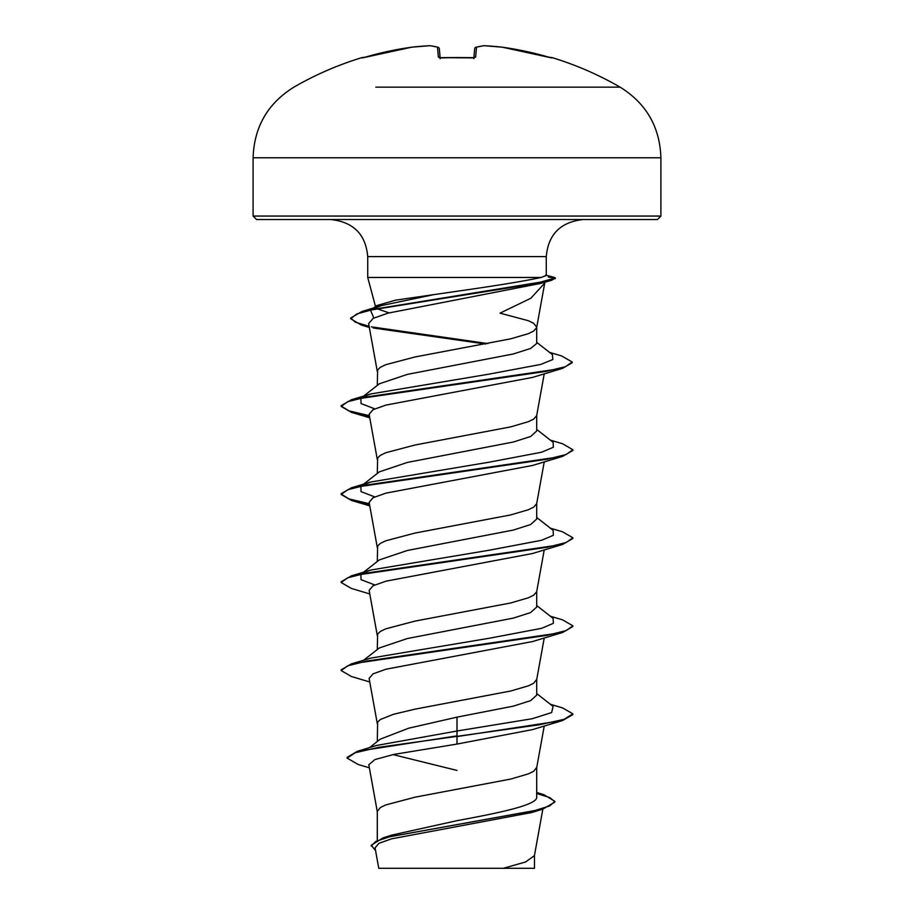 <?xml version="1.0" encoding="UTF-8"?>
<svg xmlns="http://www.w3.org/2000/svg" width="914" height="914" viewBox="0 0 914 914"><rect width="100%" height="100%" fill="white"/><g stroke="black" fill="none" stroke-linecap="round" stroke-linejoin="round"><path stroke-width="1.37" d="M538.209 87.15L620.115 87.15A326.241 326.241 0 0 0 552.147 57.628L548.686 57.148A326.115 324.881 180 0 0 502.266 47.185A1.737 0.674 -83.5 0 0 502.22 47.174L502.266 47.185A326.161 300.18 102.9 0 0 484.157 45.711A326.161 124.338 95.4 0 0 476.514 47.185L475.634 57.148L472.184 57.948A324.71 299.998 180 0 0 457 57.628A324.71 299.998 180 0 0 441.816 57.948L441.839 57.948M438.457 47.414A1.737 1.588 105.1 0 0 438.046 47.231L430.186 45.711A1.737 1.737 0 0 0 429.911 45.7L411.78 47.174L429.911 45.7A1.737 0.674 87.2 0 0 429.911 45.7A1.737 0.674 87.2 0 0 429.843 45.711A326.161 300.18 -102.9 0 0 411.734 47.185A1.737 0.674 83.5 0 0 411.734 47.185L411.734 47.185A1.737 0.674 -96.5 0 0 411.768 47.174A326.115 324.881 180 0 0 365.314 57.148L361.853 57.628A1.737 1.737 0 0 1 363.144 57.731M660.902 216.058L657.417 219.531L256.583 219.531L253.098 216.058L660.902 216.058L660.902 157.779C659.874 126.977 646.289 103.431 620.115 87.15L375.791 87.15M441.816 57.948L438.366 57.148L437.486 47.185A326.161 124.338 -95.4 0 0 429.843 45.711A1.737 1.599 96.6 0 1 430.186 45.711L438.046 47.231A1.737 1.588 105.1 0 0 437.486 47.185A1.737 1.725 175 0 1 439.326 48.728L440.114 57.788M545.201 281.124L544.87 281.729M377.299 385.411L377.631 369.907L380.338 367.314L385.651 364.732L415.036 356.963L510.698 338.831L528.349 333.656L533.662 331.062L536.667 327.623L544.721 283.089L530.851 298.238L500.015 313.159L528.349 320.711L533.662 323.293L536.701 327.178M389.067 312.862L376.717 308.669M372.592 308.806L376.694 305.607L395.488 300.18L457 291.269C496.793 285.614 524.842 281.021 541.145 277.456L367.725 277.456L367.725 256.606L546.275 256.606C548.263 234.292 560.613 221.942 583.338 219.531M546.275 256.606L546.275 275.48L541.145 277.456M362.412 397.064L379.344 383.8L407.358 374.386L513.314 353.969L530.6 348.474L536.701 343.493L536.701 327.406M377.299 840.012L377.299 811.438L380.338 807.553L385.651 804.96L415.036 797.191L510.698 779.071L528.349 773.884L533.662 771.302L536.701 767.417M536.701 792.472L543.921 794.712L554.855 801.35L549.702 805.931L534.987 810.501L382.897 837.955L391.832 835.076L457 820.681C499.592 812.786 537.706 804.971 536.701 797.054L536.701 767.634M369.587 747.618L380.201 739.197L408.695 728.195L457 717.147L513.394 706.134L530.646 700.638L536.701 695.143L536.701 679.365L533.662 683.249L528.349 685.843L510.698 691.018L415.036 709.15L393.397 714.325L380.338 719.501L377.631 722.094L377.299 741.505M379.356 647.957L407.358 638.532L513.337 618.104L530.554 612.609L536.701 607.09L536.701 591.541M377.299 649.546L377.631 634.053L380.338 631.46L385.651 628.866L415.036 621.097L510.698 602.977L528.349 597.79L533.662 595.208L536.667 591.769L544.241 549.908M379.321 559.916L407.313 550.491L513.382 530.051L530.646 524.545L536.701 519.049L536.701 503.5M377.299 561.504L377.631 546.001L380.338 543.407L385.651 540.825L415.036 533.056L510.698 514.925L528.349 509.749L533.662 507.156L536.667 503.717L544.241 461.856M362.412 485.106L379.321 471.864L407.336 462.438L513.371 442.01L530.634 436.504L536.701 430.997L536.701 415.447M377.299 473.452L377.631 457.96L380.338 455.366L385.651 452.773L415.036 445.004L510.698 426.884L528.349 421.697L533.662 419.115L536.667 415.676L544.241 373.815M457 770.422L392.974 754.61M554.855 801.35L554.855 802.081L542.676 809.187L531.628 812.546L391.478 838.858L378.922 843.325L375.06 847.826L378.773 868.3L503.283 868.3L525.596 861.971L534.427 855.641L542.847 809.13M534.473 855.184L534.473 868.3L503.283 868.3M457 717.147L457 731.017L376.488 745.481L357.283 751.342L347.103 757.386L347.103 758.117L358.254 764.515L369.359 767.806M536.701 795.717L536.701 797.054M536.701 693.566L553.119 706.419L551.633 712.566L532.222 718.724L457 731.017L457 735.861L357.283 751.342M382.897 837.955L371.187 845.29L375.551 850.534M562.59 720.529L532.554 729.589L457 744.076L457 736.593L562.59 720.529L572.85 714.588L572.85 713.857L564.029 719.352L538.917 724.859L378.579 747.355L355.203 752.736L347.103 758.117M536.701 793.489L549.851 797.602L554.821 801.715M542.676 809.187L389.478 836.813L375.837 841.428L371.187 846.033M457 744.076L393.763 754.438L374.831 759.603L368.81 764.767L377.333 811.883M369.279 327.109L361.213 325.007L350.668 318.746L356.826 313.948L374.432 309.138L551.519 280.335L540.277 283.5L388.05 313.136L373.175 318.358L368.639 323.59L377.333 371.655M369.507 416.441L351.41 412.363L341.151 406.422L347.777 401.657L366.88 396.904L562.59 368.342L532.554 377.402L385.914 405.096L373.015 409.701L369.13 414.316L377.333 459.696M369.507 504.482L351.41 500.415L341.151 494.463L347.777 489.71L366.88 484.946L562.59 456.383L532.542 465.454L385.914 493.137L373.015 497.753L369.142 502.357L377.333 547.737M369.759 593.929L351.41 588.456L341.151 582.515L347.777 577.751L366.88 572.998L562.59 544.436L532.542 553.507L385.948 581.178L373.038 585.783L369.142 590.41L377.333 635.79M369.759 681.981L351.41 676.509L341.151 670.556L347.777 665.803L366.88 661.039L562.59 632.477L532.542 641.548L385.971 669.219L373.049 673.835L369.119 678.451L377.333 723.831M341.151 670.556L341.151 669.825L351.41 663.884L370.787 658.103L489.413 638.235L541.648 628.306L553.37 623.337L553.119 618.378L536.701 605.525M374.751 584.949L361.041 579.647L360.881 574.346M362.995 573.032L370.787 570.05L489.413 550.194L541.648 540.265L553.37 535.296L553.119 530.326L536.701 517.473M374.751 496.896L361.041 491.606L360.881 486.305M362.995 484.991L370.787 482.009L489.413 462.141L541.648 452.213L553.37 447.243L553.119 442.285L536.701 429.431M374.751 408.855L361.041 403.554L360.881 398.253M362.995 396.939L370.787 393.957L488.202 374.283L540.677 364.446L552.81 359.522L552.422 354.598L536.701 342.362M373.849 318.015L370.604 310.36L371.37 309.812M373.506 308.601L381.641 305.539L432.756 294.856M572.85 713.857L562.59 707.904L550.388 704.283M351.41 663.884L547.12 635.321L566.223 630.569L572.85 625.804L562.59 619.863L550.388 616.242M341.151 582.515L341.151 581.784L351.41 575.843L547.12 547.28L566.223 542.516L572.85 537.763L562.59 531.811L550.388 528.189M369.37 503.728L348.965 498.918L341.185 494.097M341.151 494.463L341.151 493.731L351.41 487.79L547.12 459.228L566.223 454.475L572.85 449.711L562.59 443.77L550.388 440.148M369.37 415.676L348.977 410.866L341.185 406.056M341.151 406.422L341.151 405.69L351.41 399.749L545.772 371.438L565.378 366.731L572.187 362.013L561.573 355.923L549.577 352.393M487.985 343.595L371.335 326.846M369.142 326.344L355.363 322.174L350.668 318.015L361.967 311.468L518.638 286.322L540.46 282.129L555.301 277.936L548.343 277.091M562.59 632.477L572.85 626.536L572.85 625.804M562.59 544.436L572.85 538.495L572.85 537.763M562.59 456.383L572.85 450.442L572.85 449.711M562.59 368.342L572.187 362.744L572.187 362.013M485.677 344.03L373.3 328M551.519 280.335L554.958 278.347M473.886 57.788L474.674 48.75L473.886 57.788M473.875 57.902L474.674 48.75A1.737 1.725 -175 0 0 474.674 48.75A1.737 1.725 -175 0 1 476.514 47.185A1.737 1.588 -105.1 0 0 475.543 47.414M552.01 57.948A1.737 1.737 -157.5 0 0 551.485 57.879L502.266 47.185A1.737 1.737 0 0 0 502.22 47.174L548.686 57.148M362.515 57.89L411.734 47.185A1.737 1.737 0 0 0 411.734 47.185L362.515 57.89A1.737 1.737 157.5 0 0 361.99 57.948M484.157 45.711A1.737 0.674 -87.2 0 0 484.089 45.7A1.737 0.674 -87.2 0 0 484.054 45.7L502.22 47.174A1.737 1.737 0 0 0 502.22 47.174L484.089 45.7A1.737 1.737 0 0 0 483.814 45.711L475.954 47.231A1.737 1.737 0 0 0 474.674 48.728A1.737 1.737 0 0 1 475.954 47.231L483.814 45.711A1.737 1.599 -96.6 0 1 484.157 45.711M475.634 57.148A1.737 1.668 -175 0 0 474.103 57.868M439.326 48.75A1.737 1.725 175 0 0 439.326 48.728A1.737 1.737 0 0 0 438.046 47.231A1.737 1.737 0 0 1 439.326 48.728M439.897 57.868A1.737 1.668 175 0 0 438.366 57.148M660.902 157.779L253.098 157.779L253.098 216.058M473.806 58.656L474.377 57.662L457 57.548L439.623 57.662L440.194 58.656M361.853 57.628A326.241 326.241 0 0 0 293.885 87.15C267.711 103.431 254.126 126.977 253.098 157.779M367.725 256.606C365.737 234.292 353.387 221.942 330.662 219.531M544.653 283.511L545.007 282.163M375.517 306.521L367.725 277.456M544.241 637.949L536.667 679.81M544.241 726.002L536.667 767.863M545.669 275.091L554.638 277.502M370.787 570.05L351.41 575.843M370.787 482.009L351.41 487.79M370.787 393.957L351.41 399.749M381.641 305.539L361.967 311.468M363.612 660.262L379.344 647.935M362.412 573.158L379.31 559.905M370.604 310.36L371.278 309.835M369.336 327.475L361.213 325.007M369.759 417.835L351.41 412.363M369.759 505.888L351.41 500.415M350.668 318.746L350.668 318.015M555.301 278.667L555.301 277.936M472.172 57.879L439.623 57.662M552.147 57.628L550.856 57.731"/></g></svg>
